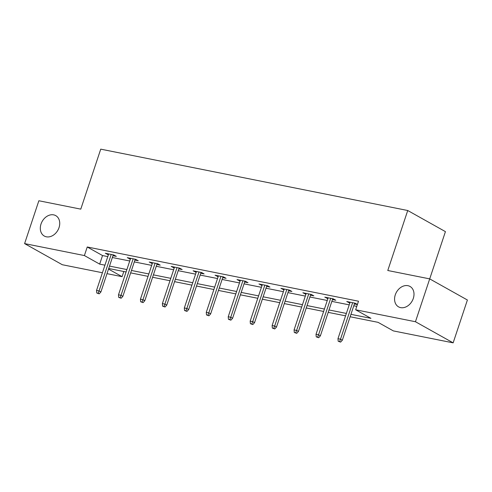 <?xml version="1.0" encoding="UTF-8"?>
<svg xmlns="http://www.w3.org/2000/svg" width="492" height="492" viewBox="0 0 492 492"><rect width="100%" height="100%" fill="white"/><g stroke="black" fill="none" stroke-linecap="round" stroke-linejoin="round"><path stroke-width="0.74" d="M59.022 227.636A11.703 9.004 119.3 0 1 44.298 236.043A11.703 9.004 119.3 0 1 41.014 224.038A11.703 9.004 119.3 0 1 55.737 215.625A11.703 9.004 119.3 0 1 59.022 227.636M413.292 298.453A11.703 9.004 119.3 0 1 398.563 306.86A11.703 9.004 119.3 0 1 395.279 294.849A11.703 9.004 119.3 0 1 410.002 286.442A11.703 9.004 119.3 0 1 413.292 298.453M429.707 278.89L445.426 231.634L407.733 210.514L100.737 149.15L80.78 209.137L38.856 200.754L24.6 243.608L84.396 255.557L99.679 264.118L104.937 265.17M407.733 210.514L387.776 270.502L429.701 278.884L467.4 300.003L453.144 342.85L393.348 330.901L378.065 322.34L350.138 316.756M123.812 271.516L122.09 276.676L106.992 273.657M102.416 272.746L62.299 264.727L24.6 243.608M350.944 314.345L370.937 318.342L355.654 309.782L358.502 301.209L87.244 246.99L102.527 255.551L107.791 256.603M112.36 257.513L129.734 260.988M134.31 261.904L151.684 265.379M156.259 266.289L173.633 269.764M178.209 270.68L195.582 274.149M200.152 275.065L217.532 278.54M222.101 279.45L239.481 282.925M244.05 283.841L261.424 287.31M266 288.226L283.374 291.701M287.949 292.617L305.323 296.086M309.898 297.002L327.272 300.477M331.842 301.387L349.222 304.862M353.791 305.778L356.786 306.375M357.426 304.456L355.199 303.213L346.755 301.522L349.824 303.054M354.394 303.97L357.389 304.566M332.444 299.579L335.796 300.249L333.25 298.822L324.806 297.137L327.875 298.669M310.495 295.194L313.847 295.864L311.301 294.437L302.863 292.752L305.926 294.277M288.552 290.809L291.897 291.479L289.351 290.052L280.914 288.361L283.976 289.893M266.603 286.418L269.954 287.088L267.402 285.661L258.964 283.976L262.027 285.508M244.653 282.033L248.005 282.703L245.459 281.276L237.015 279.585L240.078 281.117M222.704 277.642L226.056 278.312L223.509 276.885L215.065 275.2L218.134 276.732M200.754 273.257L204.106 273.927L201.56 272.5L193.116 270.815L196.185 272.34M178.805 268.872L182.157 269.542L179.611 268.115L171.173 266.424L174.236 267.955M156.862 264.481L160.214 265.151L157.661 263.724L149.224 262.039L152.286 263.571M134.913 260.096L138.264 260.766L135.718 259.339L127.274 257.648L130.337 259.179M112.963 255.711L116.315 256.375L113.769 254.948L105.325 253.263L108.388 254.794M429.701 278.884L415.451 321.731L453.144 342.85M87.244 246.99L84.396 255.557M355.654 309.782L415.451 321.731M109.513 266.086L126.887 269.561M131.456 270.471L148.836 273.946M153.406 274.862L170.785 278.331M175.355 279.247L192.729 282.722M197.304 283.632L214.678 287.107M219.254 288.023L236.627 291.498M241.203 292.408L258.577 295.883M263.146 296.799L280.526 300.268M285.096 301.184L302.475 304.659M307.045 305.569L324.419 309.044M328.994 309.96L346.368 313.435M108.517 269.075L122.09 276.676M345.568 315.839L328.195 312.371M323.619 311.454L306.245 307.98M301.67 307.07L284.296 303.595M279.72 302.678L262.347 299.204M257.777 298.293L240.397 294.819M235.828 293.902L218.448 290.434M213.879 289.517L196.505 286.043M191.929 285.132L174.555 281.658M169.98 280.741L152.606 277.267M148.03 276.356L130.657 272.882M126.087 271.965L108.707 268.497M102.527 255.551L99.679 264.118M349.591 302.088L349.302 302.949M327.641 297.703L327.352 298.564M305.692 293.318L305.409 294.179M283.743 288.927L283.46 289.788M261.799 284.542L261.51 285.403M239.85 280.151L239.561 281.012M217.901 275.766L217.612 276.627M195.951 271.381L195.668 272.242M174.002 266.99L173.719 267.851M152.053 262.605L151.77 263.466M130.109 258.22L129.82 259.075M108.16 253.829L107.871 254.69M339.603 341.534L338.201 341.251L340.624 342.106L339.603 341.534L340.501 339.191L337.967 338.687L350.107 302.193M352.641 302.703L340.501 339.191L342.334 340.218L354.683 303.109M340.624 342.106L342.334 340.218M337.967 338.687L338.201 341.251M317.654 337.149L316.251 336.866L318.675 337.721L317.654 337.149L318.552 334.806L316.018 334.296L328.158 297.808M330.692 298.312L318.552 334.806L320.384 335.833L332.733 298.718M318.675 337.721L320.384 335.833M316.018 334.296L316.251 336.866M295.71 332.758L294.302 332.481L296.725 333.33L295.71 332.758L296.602 330.415L294.075 329.911L306.208 293.416M308.742 293.927L296.602 330.415L298.441 331.442L310.784 294.333M296.725 333.33L298.441 331.442M294.075 329.911L294.302 332.481M273.761 328.373L272.353 328.09L274.776 328.945L273.761 328.373L274.659 326.03L272.125 325.526L284.265 289.032M286.793 289.536L274.659 326.03L276.492 327.057L288.835 289.948M274.776 328.945L276.492 327.057M272.125 325.526L272.353 328.09M251.812 323.988L250.403 323.705L252.833 324.554L251.812 323.988L252.71 321.645L250.176 321.135L262.316 284.647M264.85 285.151L252.71 321.645L254.542 322.672L266.885 285.557M252.833 324.554L254.542 322.672M250.176 321.135L250.403 323.705M229.862 319.597L228.454 319.32L230.883 320.169L229.862 319.597L230.76 317.254L228.227 316.75L240.367 280.255M242.9 280.766L230.76 317.254L232.593 318.281L244.936 281.172M230.883 320.169L232.593 318.281M228.227 316.75L228.454 319.32M207.913 315.212L206.511 314.929L208.934 315.784L207.913 315.212L208.811 312.869L206.277 312.358L218.417 275.871M220.951 276.375L208.811 312.869L210.644 313.896L222.993 276.787M208.934 315.784L210.644 313.896M206.277 312.358L206.511 314.929M185.964 310.821L184.562 310.544L186.985 311.393L185.964 310.821L186.862 308.478L184.328 307.974L196.468 271.486M199.002 271.99L186.862 308.478L188.694 309.505L201.043 272.396M186.985 311.393L188.694 309.505M184.328 307.974L184.562 310.544M164.02 306.436L162.612 306.153L165.035 307.008L164.02 306.436L164.912 304.093L162.385 303.589L174.519 267.094M177.052 267.599L164.912 304.093L166.751 305.12L179.094 268.011M165.035 307.008L166.751 305.12M162.385 303.589L162.612 306.153M142.071 302.051L140.663 301.768L143.092 302.623L142.071 302.051L142.969 299.708L140.435 299.197L152.575 262.71M155.103 263.214L142.969 299.708L144.802 300.735L157.145 263.62M143.092 302.623L144.802 300.735M140.435 299.197L140.663 301.768M120.122 297.66L118.713 297.383L121.143 298.232L120.122 297.66L121.02 295.317L118.486 294.813L130.626 258.318M133.16 258.829L121.02 295.317L122.852 296.344L135.195 259.235M121.143 298.232L122.852 296.344M118.486 294.813L118.713 297.383M98.172 293.275L96.764 292.992L99.193 293.847L98.172 293.275L99.07 290.932L96.537 290.421L108.677 253.933M111.21 254.438L99.07 290.932L100.903 291.959L113.246 254.85M99.193 293.847L100.903 291.959M96.537 290.421L96.764 292.992"/></g></svg>
